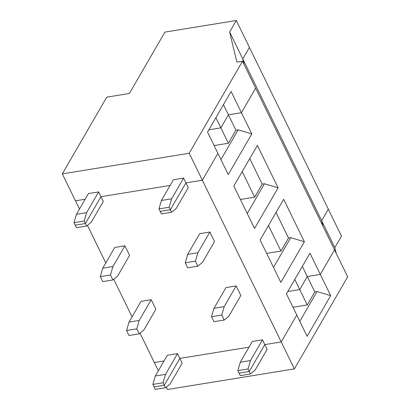 <?xml version="1.0" encoding="UTF-8"?>
<svg xmlns="http://www.w3.org/2000/svg" width="410" height="410" viewBox="0 0 410 410"><rect width="100%" height="100%" fill="white"/><g stroke="black" fill="none" stroke-linecap="round" stroke-linejoin="round"><path stroke-width="0.61" d="M171.605 198.824L161.407 200.48L158.962 208.895L169.161 207.24L171.605 198.824L183.598 178.109L173.399 179.764L161.407 200.48M250.474 373.961L249.254 371.46L264.804 344.605L267.13 349.381L255.138 370.097L250.474 373.961L240.28 375.616L239.061 373.115L249.254 371.46L264.804 344.605L281.229 341.94L202.35 180.221L217.9 153.366L207.547 132.143L231.086 91.481L251.791 133.926L228.247 174.588L217.9 153.366L202.35 180.221L185.925 182.886L170.381 209.741L160.182 211.396L158.962 208.895M240.286 362.204L237.841 370.614L248.035 368.959L250.479 360.549L240.286 362.204L252.278 341.489L262.472 339.834L264.804 344.605L281.229 341.94L294.375 368.892L347.675 276.827L242.505 61.198L189.205 153.263L202.35 180.221L185.925 182.886L170.381 209.741L169.161 207.24M189.205 153.263L62.325 173.871L79.478 209.038M85.142 199.255L75.471 200.823L85.142 199.255M76.444 214.281L88.437 193.566L98.631 191.911L86.638 212.626L76.444 214.281L74 222.691L75.22 225.192L85.413 223.537L84.194 221.036L86.638 212.626M86.633 226.038L76.439 227.693L75.22 225.192L85.413 223.537L100.962 196.687L85.413 223.537L86.633 226.038L91.297 222.174L103.289 201.459L100.962 196.687L170.109 185.453L100.962 196.687L98.631 191.911M171.6 212.242L170.381 209.741L160.182 211.396L161.402 213.897L171.6 212.242L176.264 208.377L188.257 187.662L183.598 178.109M84.194 221.036L74 222.691M62.325 173.871L106.743 97.149L129.401 93.47L164.933 32.093L236.303 20.5L328.328 209.177L321.665 220.683L322.983 226.197L321.665 220.683L242.787 58.963L249.449 47.452L242.787 58.963L229.641 32.011L236.303 20.5M244.109 64.478L242.787 58.963L244.109 64.478M242.505 61.198L236.842 62.12L229.641 32.011M251.791 133.926L238.154 129.842L235.914 130.206L228.411 114.82L241.439 112.704L255.65 88.15L241.439 112.704L228.411 114.82L223.455 104.663M235.914 130.206L228.365 143.249L220.862 127.864L228.411 114.82L220.862 127.864L208.9 129.806L220.862 127.864L215.906 117.706M165.512 387.763L164.292 385.262L179.836 358.407L182.168 363.183L170.176 383.898L165.512 387.763L155.313 389.418L154.093 386.917L164.292 385.262L179.836 358.407L248.983 347.178L179.836 358.407L177.51 353.63L165.517 374.345L155.318 376.001L152.874 384.416L163.072 382.761L165.517 374.345M336.128 253.154L334.811 247.635L321.665 220.683L328.328 209.177L341.474 236.129L334.811 247.635M330.665 295.646L307.126 336.308L296.773 315.085L281.229 341.94L296.773 315.085L286.421 293.862L309.965 253.201L320.318 274.423L334.529 249.874L320.318 274.423L330.665 295.646L317.027 291.561L299.807 321.307M317.027 291.561L314.793 291.925L307.244 304.968L299.736 289.583L287.779 291.525L299.736 289.583L307.29 276.54L320.318 274.423L307.29 276.54L302.334 266.382M140.025 333.181L154.35 362.548L164.02 360.974L154.35 362.548L158.352 370.763M314.793 291.925L307.29 276.54L299.736 289.583L294.785 279.425M307.244 304.968L292.971 307.285M166.316 387.091L167.495 389.5L294.375 368.892M129.027 322.096L141.019 301.381L151.213 299.725L139.221 320.441L129.027 322.096L126.582 330.506L136.781 328.851L139.221 320.441M136.781 328.851L139.221 333.853L143.879 329.988L155.872 309.273L151.213 299.725M87.443 225.372L105.77 262.948M113.734 279.277L132.061 316.853M155.318 376.001L167.311 355.285L177.51 353.63M213.994 308.294L225.987 287.579L236.18 285.924L224.188 306.639L213.994 308.294L211.55 316.71L213.989 321.712L224.183 320.056L221.743 315.054L224.188 306.639M224.183 320.056L228.847 316.192L240.839 295.477L236.18 285.924M102.736 268.186L114.728 247.471L124.922 245.815L112.929 266.531L102.736 268.186L100.291 276.601L110.485 274.946L112.929 266.531M110.485 274.946L112.924 279.948L117.588 276.084L129.581 255.368L124.922 245.815M187.698 254.39L199.69 233.674L209.889 232.019L197.897 252.734L187.698 254.39L185.258 262.8L187.693 267.802L197.892 266.146L195.452 261.144L197.897 252.734M197.892 266.146L202.555 262.282L214.548 241.567L209.889 232.019M139.221 333.853L129.022 335.508L126.582 330.506M262.472 339.834L250.479 360.549M248.035 368.959L249.254 371.46L239.061 373.115L237.841 370.614M163.072 382.761L164.292 385.262L154.093 386.917L152.874 384.416M304.374 241.741L283.674 199.296L260.13 239.958L280.835 282.403L304.374 241.741L290.736 237.656L273.516 267.402M290.736 237.656L288.502 238.02L280.947 251.063L266.679 253.38M288.502 238.02L276.043 212.472M278.082 187.831L257.383 145.386L233.838 186.048L254.543 228.498L278.082 187.831L264.445 183.747L247.225 213.492M280.947 251.063L268.488 225.515M221.743 315.054L211.55 316.71M112.924 279.948L102.731 281.603L100.291 276.601M264.445 183.747L262.21 184.111L249.751 158.567M262.21 184.111L254.656 197.154L242.197 171.611M254.656 197.154L240.388 199.475M195.452 261.144L185.258 262.8M228.365 143.249L214.092 145.565M238.154 129.842L220.934 159.587"/></g></svg>
